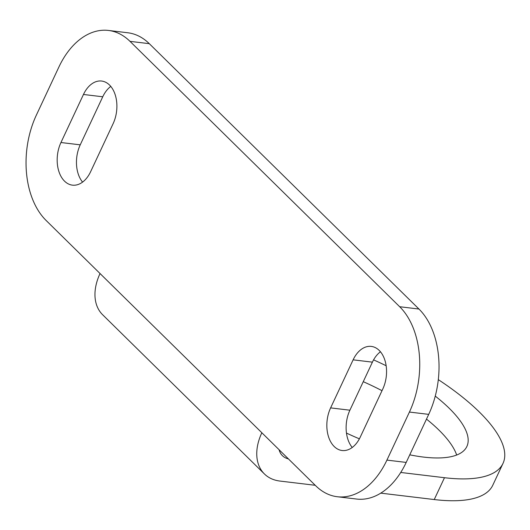 <?xml version="1.0" encoding="UTF-8"?>
<svg xmlns="http://www.w3.org/2000/svg" width="530" height="530" viewBox="0 0 530 530"><rect width="100%" height="100%" fill="white"/><g stroke="black" fill="none" stroke-linecap="round" stroke-linejoin="round"><path stroke-width="0.79" d="M261.84 432.752L315.774 485.825A76.983 50.304 -83.2 0 0 337.305 496.736A76.983 50.304 -83.2 0 0 386.913 460.106L409.425 412.055A76.983 50.304 -83.2 0 0 399.673 306.724L130.009 41.36A76.983 50.304 -83.2 0 0 108.478 30.448A76.983 50.304 -83.2 0 0 58.863 67.078L36.358 115.129A76.983 50.304 -83.2 0 0 46.11 220.46L100.044 273.533A51.324 34.675 -45.5 0 0 102.621 314.734L264.417 473.952A51.324 34.675 -45.5 0 1 261.84 432.752L100.044 273.533M83.462 94.472A28.229 18.444 -83.2 0 1 101.654 81.044A28.229 18.444 -83.2 0 1 113.122 123.662L90.617 171.713A28.229 18.444 -83.2 0 1 72.424 185.149A28.229 18.444 -83.2 0 1 60.95 142.524L83.462 94.472L102.747 96.785L80.235 144.836A28.229 18.444 -83.2 0 0 82.574 182.101M353.119 359.837L330.614 407.888A28.229 18.444 -83.2 0 0 342.082 450.513A28.229 18.444 -83.2 0 0 360.274 437.078L382.786 389.027A28.229 18.444 -83.2 0 0 371.311 346.408A28.229 18.444 -83.2 0 0 353.119 359.837L372.411 362.149L349.899 410.2A28.229 18.444 -83.2 0 0 352.231 447.466M380.454 351.761A28.229 18.444 -83.2 0 0 372.411 362.149M108.478 30.448L127.763 32.761A76.983 50.304 96.8 0 1 149.294 43.672L418.958 309.036A76.983 50.304 96.8 0 1 428.71 414.367L406.205 462.418A76.983 50.304 96.8 0 1 356.591 499.048L337.305 496.736M110.79 86.397A28.229 18.444 -83.2 0 0 102.747 96.785M315.224 485.288L279.953 481.061A51.324 34.675 -45.5 0 1 264.417 473.952M288.413 458.907A25.659 17.338 -45.5 0 1 282.417 455.667A25.659 17.338 -45.5 0 1 279.085 449.718M438.31 379.639A153.965 52.549 -154.9 0 1 503.003 463.412L492.767 485.255A153.965 52.549 -154.9 0 1 434.242 499.551L380.745 493.138M363.262 381.679A114.063 38.928 -154.9 0 1 382.011 390.683M426.491 419.111A114.063 38.928 -154.9 0 1 456.668 455.025M503.003 463.412A153.965 52.549 -154.9 0 1 444.478 477.709L400.72 472.462M435.262 396.109A114.063 38.928 -154.9 0 1 466.87 446.485A114.063 38.928 -154.9 0 1 423.51 457.079A114.063 38.928 -154.9 0 1 409.756 454.826M359.393 438.827A114.063 38.928 -154.9 0 1 346.468 433.07M373.577 359.877A114.063 38.928 -154.9 0 1 386.158 365.76M330.614 407.888L349.899 410.2M60.95 142.524L80.235 144.836M406.205 462.418L386.913 460.106M428.71 414.367L409.425 412.055M418.958 309.036L399.673 306.724M149.294 43.672L130.009 41.36M434.242 499.551L444.478 477.709"/></g></svg>
